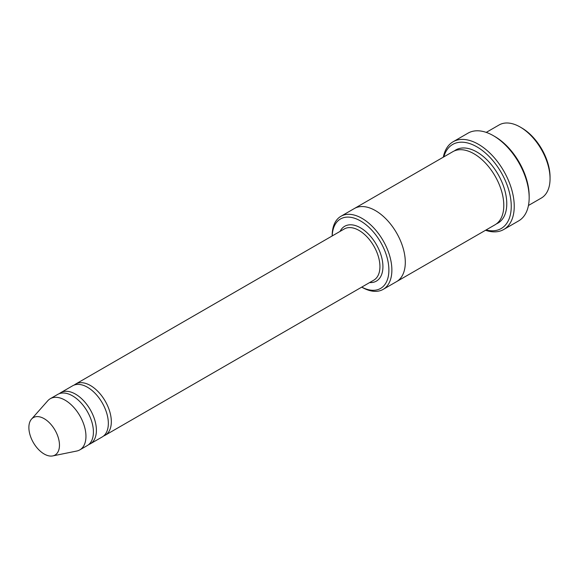 <?xml version="1.0" encoding="UTF-8"?>
<svg xmlns="http://www.w3.org/2000/svg" width="579" height="579" viewBox="0 0 579 579"><rect width="100%" height="100%" fill="white"/><g stroke="black" fill="none" stroke-linecap="round" stroke-linejoin="round"><path stroke-width="0.87" d="M88.717 444.571A29.543 17.059 -120 0 0 90.288 443.84A29.543 17.059 -120 0 0 94.811 420.166A29.543 17.059 -120 0 0 75.509 394.133A29.543 17.059 -120 0 0 60.737 392.663A29.543 17.059 -120 0 0 59.326 393.655M60.737 392.663L72.679 385.773A29.543 17.059 60 0 1 87.451 387.235A29.543 17.059 60 0 1 106.753 413.276A29.543 17.059 60 0 1 102.222 436.95L90.288 443.84M361.752 287.112A40.096 23.146 -120 0 0 388.885 269.597A40.096 23.146 -120 0 0 360.941 221.2A40.096 23.146 -120 0 0 332.208 235.935M486.244 132.388L499.105 124.963A42.202 24.369 60 0 1 520.21 127.047L520.21 127.047A42.202 24.369 60 0 1 550.05 178.745A42.202 24.369 60 0 1 541.307 198.061L528.446 205.487M521.701 127.908L520.21 127.047L521.701 127.916A40.096 23.146 60 0 1 521.701 127.916A40.096 23.146 60 0 1 550.05 177.015L550.05 178.745M362.027 287.293L362.027 287.293A42.202 24.369 -120 0 0 383.132 289.384A42.202 24.369 -120 0 0 389.602 255.563A42.202 24.369 -120 0 0 362.027 218.377A42.202 24.369 -120 0 0 340.922 216.285A42.202 24.369 -120 0 0 332.18 235.602L332.18 235.95M103.641 435.958A29.543 17.059 -120 0 0 105.204 435.227A29.543 17.059 -120 0 0 109.735 411.546A29.543 17.059 -120 0 0 90.433 385.513A29.543 17.059 -120 0 0 75.661 384.051A29.543 17.059 -120 0 0 74.242 385.042M31.505 419.138L47.76 400.777A29.543 17.059 60 0 1 50.293 398.699L57.755 394.386A29.543 17.059 60 0 1 72.527 395.855A29.543 17.059 60 0 1 91.829 421.888A29.543 17.059 60 0 1 87.299 445.562L79.837 449.869A29.543 17.059 60 0 1 76.775 451.027L52.747 455.919A21.626 12.485 60 0 1 33.358 442.588A21.626 12.485 60 0 1 31.505 419.138A21.626 12.485 60 0 1 44.178 418.682A21.626 12.485 60 0 1 58.797 439.613A21.626 12.485 60 0 1 52.747 455.919M50.293 398.699A29.543 17.059 60 0 1 65.065 400.161A29.543 17.059 60 0 1 84.368 426.195A29.543 17.059 60 0 1 79.837 449.869M486.049 229.972A48.542 28.024 -120 0 0 501.197 172.484A48.542 28.024 -120 0 0 443.84 156.866M354.145 208.65A42.209 24.369 60 0 1 354.355 208.527L452.843 151.669A42.209 24.369 60 0 1 473.948 153.753A42.209 24.369 60 0 1 501.523 190.947A42.209 24.369 60 0 1 495.052 224.775L396.557 281.633A42.209 24.369 60 0 1 396.347 281.756M453.096 141.768L468.02 133.156A50.648 29.239 60 0 1 493.344 135.667L494.835 136.528A48.542 28.024 60 0 1 529.163 195.97L529.163 197.7A50.648 29.239 60 0 1 518.668 220.881L503.744 229.501A50.648 29.239 -120 0 0 511.51 188.913A50.648 29.239 -120 0 0 478.42 144.28A50.648 29.239 -120 0 0 453.096 141.768A50.648 29.239 -120 0 0 443.319 157.162M396.557 281.633A42.209 24.369 60 0 0 403.027 247.812A42.209 24.369 60 0 0 375.46 210.618A42.209 24.369 60 0 0 354.355 208.527A42.202 24.369 60 0 1 375.46 210.618A42.202 24.369 60 0 1 403.027 247.812A42.202 24.369 60 0 1 396.557 281.633L383.132 289.384M494.835 136.528L493.344 135.667A50.648 29.239 60 0 1 529.163 197.7M485.528 230.268A50.648 29.239 -120 0 0 503.744 229.501M369.626 282.566A31.657 18.275 -120 0 0 376.364 244.555A31.657 18.275 -120 0 0 340.076 231.39M105.204 435.227L373.817 280.142A29.543 17.059 -120 0 0 373.817 246.032A29.543 17.059 -120 0 0 344.266 228.973L75.661 384.051M454.385 150.895A42.209 24.369 60 0 1 476.93 152.031A42.209 24.369 60 0 1 504.888 190.585A42.209 24.369 60 0 1 496.493 223.82M354.355 208.527L340.922 216.285"/></g></svg>
